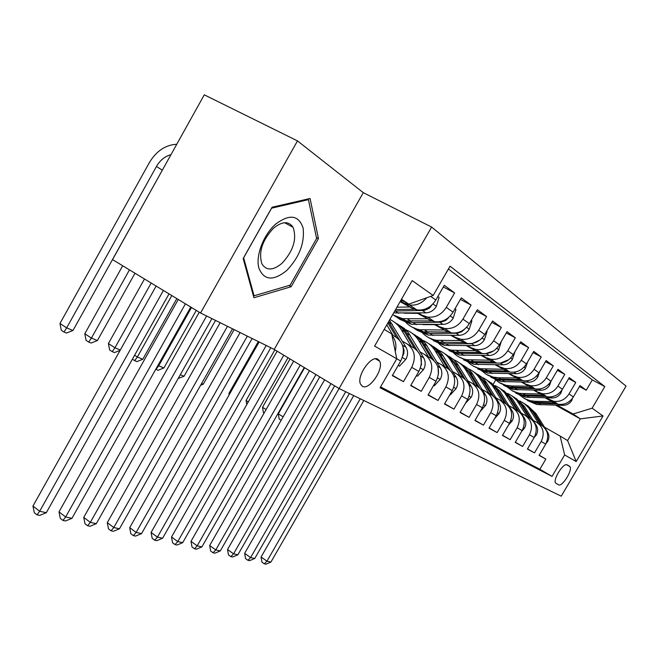 <?xml version="1.0" encoding="UTF-8"?>
<svg xmlns="http://www.w3.org/2000/svg" width="659" height="659" viewBox="0 0 659 659"><rect width="100%" height="100%" fill="white"/><g stroke="black" fill="none" stroke-linecap="round" stroke-linejoin="round"><path stroke-width="0.99" d="M362.425 386.339C369.262 390.614 384.008 369.131 379.691 361.223L377.969 359.27C371.421 354.633 356.362 376.034 360.506 384.139L362.425 386.339M297.481 140.894L204.282 94.822L112.549 259.605L200.558 313L274.21 349.418L339.097 388.522L431.62 227.067L363.29 192.667L297.481 140.894L200.558 313M345.728 391.734L250.609 557.58L244.646 553.329L339.097 388.522L561.246 496.178L626.05 386.108L431.62 227.067M380.572 386.907L539.869 469.274L552.036 476.391L380.078 387.772L396.759 358.768L400.713 361.033L392.311 375.63L403.456 381.685L392.5 375.309M402.443 341.271L406.834 343.743C414.733 349.443 416.356 357.31 411.727 367.343L418.86 371.429L410.681 385.606L421.216 391.331L410.854 385.309M420.145 351.972L424.421 354.385C432.164 359.962 433.779 367.64 429.264 377.393L436.019 381.264L428.045 395.046L438.021 400.466L428.21 394.766M436.901 362.112L441.069 364.46C448.664 369.93 450.27 377.409 445.871 386.907L452.272 390.573L444.495 403.983L453.96 409.124L444.652 403.72M452.791 371.717L456.852 374.015C464.307 379.37 465.897 386.676 461.613 395.927L467.684 399.403L460.097 412.468L469.084 417.345L460.246 412.221M467.874 380.844L471.836 383.085C479.159 388.34 480.732 395.474 476.556 404.486L482.322 407.789L474.925 420.516L483.459 425.162L475.057 420.285M482.215 389.527L486.087 391.71C493.278 396.866 494.835 403.835 490.757 412.625L496.243 415.763L489.011 428.177L497.141 432.592L489.143 427.955M495.873 397.781L499.654 399.914C506.713 404.972 508.254 411.793 504.275 420.368L509.498 423.358L502.438 435.467L510.181 439.677L502.553 435.261M508.888 405.656L512.578 407.74C519.514 412.707 521.038 419.371 517.15 427.749L522.134 430.599L515.231 442.42L522.62 446.44L515.346 442.222M521.302 413.168L524.918 415.203C531.731 420.08 533.238 426.604 529.441 434.783L534.194 437.51L527.439 449.059L534.498 452.898L541.171 441.505C544.886 433.515 543.395 427.123 536.698 422.337L533.164 420.335M527.546 448.87L534.498 452.898M545.199 397.855L554.277 402.871L558.033 404.231C564.466 405.087 569.574 402.657 573.363 396.957L580.019 385.597L586.255 390.21L579.467 386.545M546.138 397.871L553.601 401.273C560.084 402.122 565.233 399.675 569.046 393.925L575.768 382.459L568.659 378.628M575.768 382.459L569.244 377.64L562.44 389.263C558.577 395.095 553.362 397.583 546.813 396.734L542.983 395.351L533.576 390.161M521.401 382.096L531.17 387.484L535.067 388.884C541.739 389.741 547.061 387.179 551.006 381.207L557.967 369.304L564.796 374.353L557.357 370.35M508.641 373.653L518.798 379.246L522.76 380.663C529.564 381.52 534.993 378.884 539.029 372.763L546.146 360.564L553.305 365.86L545.504 361.667M495.255 364.789L505.807 370.597L509.852 372.038C516.788 372.887 522.332 370.177 526.459 363.9L533.741 351.404L541.253 356.956L533.065 352.565M481.185 355.481L492.174 361.519L496.301 362.977C503.377 363.834 509.028 361.033 513.262 354.591L520.717 341.774L528.609 347.606L520 343.001M466.383 345.687L477.849 351.98L482.05 353.455C489.266 354.303 495.041 351.42 499.374 344.805L507.018 331.65L515.322 337.787L506.26 332.952M450.789 335.373L462.758 341.93L467.042 343.43C474.414 344.27 480.312 341.296 484.752 334.5L492.586 320.982L501.334 327.449L491.787 322.366M434.347 324.492L446.851 331.337L451.226 332.861C458.746 333.693 464.784 330.62 469.34 323.635L477.371 309.738L486.597 316.559L476.523 311.205M416.974 313.009L430.063 320.159L434.52 321.699C442.205 322.523 448.384 319.343 453.054 312.152L461.3 297.86L471.053 305.068L460.402 299.425M400.095 301.674L412.312 308.338L416.867 309.903C424.717 310.71 431.044 307.415 435.838 300.018L444.306 285.298L454.619 292.925L443.342 286.97M569.475 466.177L567.168 464.892C563.667 462.264 552.753 479.381 555.578 483.08L558.511 484.818C562.094 487.232 572.811 470.271 569.977 466.663L569.475 466.177M552.036 476.391L564.639 454.949L560.142 436.044L544.507 427.197M384.197 329.385L391.693 333.932L396.759 358.768L374.617 346.082L412.188 280.594L433.177 295.479L450.031 266.187L604.805 386.594L592.111 408.201L603.034 415.953L576.188 461.564L564.639 454.949M400.483 300.998L412.312 308.338M418.457 312.984L430.063 320.159M413.448 313.058L414.099 313.42M414.824 313.041L415.483 313.396M435.747 324.483L446.851 331.337M452.123 335.365L462.758 341.93M467.643 345.678L477.849 351.98M482.38 355.481L492.174 361.519M496.392 364.798L505.807 370.597M509.728 373.661L518.798 379.246M522.43 382.113L531.17 387.484M534.556 390.169L542.983 395.351M586.255 390.21L592.293 379.913L448.433 268.954M454.619 292.925L446.283 307.382C441.563 314.656 435.327 317.877 427.584 317.061L423.078 315.513M471.053 305.068L462.931 319.121C458.334 326.18 452.239 329.302 444.652 328.47L440.245 326.938M486.597 316.559L478.689 330.225C474.2 337.095 468.244 340.11 460.814 339.27L456.498 337.762M501.334 327.449L493.624 340.752C489.242 347.433 483.418 350.349 476.136 349.509L471.902 348.018M515.322 337.787L507.792 350.736C503.517 357.244 497.817 360.078 490.683 359.229L486.531 357.763M528.609 347.606L521.261 360.234C517.084 366.577 511.508 369.32 504.514 368.463L500.436 367.022M541.253 356.956L534.078 369.271C530.001 375.449 524.531 378.118 517.669 377.261L513.674 375.836M553.305 365.86L546.286 377.871C542.299 383.909 536.937 386.495 530.215 385.639L526.294 384.238M564.796 374.353L557.934 386.083C554.03 391.973 548.782 394.494 542.176 393.637L538.329 392.253M539.869 469.274L545.858 459.068L539.103 455.394L545.718 444.108C549.4 436.192 547.909 429.849 541.261 425.104L537.34 422.724M529.441 434.783L522.62 446.44M517.15 427.749L510.181 439.677M504.275 420.368L497.141 432.592M490.757 412.625L483.459 425.162M476.556 404.486L469.084 417.345M461.613 395.927L453.96 409.124M445.871 386.907L438.021 400.466M429.264 377.393L421.216 391.331M411.727 367.343L403.456 381.685M560.142 436.044L567.588 440.558L580.332 418.86L573.066 414L592.111 408.201M555.652 405.203L580.332 418.86L603.034 415.953M557.209 405.236L573.066 414M493.303 384.09L495.675 380.012M401.084 299.944L408.802 304.145L401.488 299.244M539.21 455.212L545.858 459.068M592.293 379.913L604.805 386.594M534.194 437.51C537.958 429.404 536.459 422.938 529.696 418.094L525.569 415.598M522.134 430.599C525.989 422.304 524.465 415.697 517.587 410.771L513.246 408.143M509.498 423.358C513.443 414.865 511.903 408.11 504.901 403.094L500.329 400.326M496.243 415.763C500.28 407.064 498.731 400.153 491.598 395.038L486.779 392.121M482.322 407.789C486.457 398.868 484.892 391.8 477.627 386.586L472.536 383.505M467.684 399.403C471.918 390.252 470.337 383.019 462.939 377.698L457.56 374.444M452.272 390.573C456.621 381.174 455.023 373.768 447.477 368.34L441.794 364.897M436.019 381.264C440.484 371.61 438.869 364.015 431.184 358.48L425.162 354.83M418.86 371.429C423.44 361.511 421.818 353.718 413.984 348.067L407.591 344.196M400.713 361.033C405.425 350.827 403.794 342.837 395.804 337.07L391.85 334.673M433.177 295.479L408.802 304.145M426.744 297.761C421.859 303.395 416.109 305.801 409.519 304.993L404.923 303.42M392.039 335.588C395.639 340.011 396.726 345.324 395.285 351.527M567.588 440.558L576.188 461.564M274.21 349.418L363.29 192.667M243.171 258.493L253.921 297.753L291.163 286.714L318.454 238.599L310.068 198.491L272.068 207.247L243.171 258.493M316.411 237.504L318.454 238.599M288.996 285.495L291.163 286.714M546.171 443.285L547.654 441.555C549.342 438.276 549.318 435.121 547.571 432.09L535.907 413.506L527.455 405.491M538.757 423.58L528.46 407.517L524.885 404.008L519.753 400.936M542.275 425.739L533.765 412.18L525.693 404.371M523.897 403.267L532.398 411.331L540.899 424.882M360.259 398.777L266.961 561.171L270.94 562.045L363.801 400.491M270.94 562.045L265.89 564.178L264.292 563.832L261.944 562.16L261.071 556.995L353.726 395.606M261.071 556.995L266.961 561.171L264.292 563.832M551.97 401.595L535.297 401.306L530.091 400.672L524.564 398.621L519.053 394.626M572.556 398.193L571.666 400.598C569.615 403.687 566.806 405.269 563.247 405.343L536.723 404.494L527.497 400.548M554.507 402.995L533.23 402.262L523.946 398.291M524.663 398.679L534.589 403.127L556.657 403.885M281.154 420.277L279.161 419.017L278.32 413.819L304.615 367.738M278.32 413.819L283.115 416.85M286.649 270.577C299.31 257.315 304.796 243.113 303.099 227.973C298.651 214.991 289.449 213.747 275.495 224.258C263.336 234.991 255.486 255.89 258.863 268.081C263.962 280.446 273.221 281.278 286.649 270.577M282.019 263.279C293.362 250.914 297.052 238.92 293.074 227.289C288.691 220.922 282.159 221.235 273.493 228.22C262.266 240.247 258.394 252.109 261.878 263.781C266.335 270.849 273.04 270.684 282.019 263.279M243.665 257.743L271.623 208.162L308.437 199.652L316.617 238.5L290.158 285.149L254.061 295.792L243.616 257.718M307.391 199.109L308.437 199.652M253.262 295.323L254.061 295.792M534.243 437.419L536.344 434.989C538.065 431.645 538.049 428.416 536.286 425.327L524.432 406.381L515.808 398.201M527.159 416.562L516.689 400.161L513.023 396.57L507.759 393.439M530.849 418.836L522.192 404.988L513.971 397.023M512.092 395.87L520.767 404.099L529.399 417.921M254.761 558.486L249.596 560.661L247.932 560.307L250.609 557.58L254.761 558.486L349.418 393.522M247.932 560.307L245.552 558.601L244.646 553.329M521.664 431.414L524.515 428.128C526.277 424.701 526.261 421.406 524.473 418.251L512.43 398.926L503.633 390.573M515.025 409.214L504.374 392.467L499.769 388.151L495.206 385.597M518.897 411.62L510.091 397.468L501.713 389.337M499.744 388.135L508.6 396.545L517.373 410.639M330.991 383.637L233.558 553.832L237.891 554.787L334.657 385.836M237.891 554.787L232.611 557.003L230.872 556.624L228.467 554.894L227.528 549.507L324.607 379.79M227.528 549.507L233.558 553.832L230.872 556.624M508.476 425.121L512.134 420.944C513.938 417.435 513.929 414.066 512.101 410.845L499.876 391.116L490.889 382.591M502.306 401.52L493.377 387.08C490.576 382.632 486.803 379.403 482.059 377.385M506.392 404.074L497.421 389.593L488.879 381.297M486.82 380.037L495.865 388.629L504.769 403.011M315.958 374.576L215.773 549.927L220.295 550.916L319.78 376.882M220.295 550.916L214.892 553.181L213.079 552.794L210.641 551.023L209.661 545.512L309.483 370.671M209.661 545.512L215.773 549.927L213.079 552.794M494.637 418.523L499.151 413.415C500.997 409.816 500.988 406.372 499.143 403.077L485.691 381.404L482.001 377.343L477.544 374.23M488.978 393.456L479.9 378.703C477.025 374.123 473.154 370.819 468.269 368.776M493.286 396.183L484.151 381.347L475.436 372.87M473.269 371.552L477.767 374.683L480.922 378.035L491.556 395.021M300.249 365.111L197.189 545.841L201.918 546.879L304.244 367.516M201.918 546.879L196.382 549.194L194.487 548.782L192.016 546.986L191.003 541.352L293.667 361.148M191.003 541.352L197.189 545.841L194.487 548.782M540.66 394.066L519.366 393.39L512.686 391.067L507.051 386.94M562.028 389.922L560.875 393.094C558.783 396.265 555.916 397.888 552.291 397.97L525.281 397.171L515.865 393.143M543.321 395.532L521.631 394.84L512.15 390.779M512.908 391.182L523.048 395.746L545.668 396.463M264.102 413.036L263.402 412.592L262.529 407.287L290.051 358.966M262.529 407.287L266.096 409.544M528.823 386.19L511.516 385.985L506.104 385.342L499.357 382.673L494.489 378.892M551.081 381.075L549.581 385.251C547.448 388.489 544.523 390.161 540.825 390.252L513.32 389.518L503.707 385.408M531.615 387.723L509.498 387.072L499.819 382.937M500.609 383.357L510.98 388.019L534.21 388.695M248.303 401.891L246.079 400.474L274.877 349.822M246.079 400.474L246.771 404.593M516.425 377.937L498.781 377.78L493.253 377.137L486.317 374.378L481.334 370.465M539.647 371.701L537.76 377.039C535.578 380.358 532.596 382.072 528.823 382.179L500.799 381.503L490.98 377.302M519.366 379.543L496.795 378.941L486.91 374.716M487.742 375.152L498.352 379.938L522.257 380.556M229.686 393.868L228.928 393.382L258.32 341.56M228.928 393.382L229.167 394.782M503.418 369.279L480.881 368.752C475.625 367.755 471.185 365.374 467.544 361.626M527.653 361.857L525.363 368.422C523.131 371.824 520.091 373.587 516.244 373.711L487.676 373.101L477.643 368.818M506.524 370.959L483.484 370.424L473.376 366.099M474.249 366.561L485.115 371.462L509.794 372.03M480.123 411.578L485.526 405.507C487.413 401.825 487.421 398.3 485.543 394.93L471.869 372.788L468.104 368.628L463.541 365.457M474.982 384.988L465.756 369.913C462.816 365.201 458.829 361.807 453.796 359.748M479.546 387.904L470.221 372.689L461.325 364.032M459.059 362.648L462.939 365.234L466.877 369.271L477.693 386.619M283.807 355.201L177.765 541.574L182.708 542.662L287.991 357.722M182.708 542.662L177.04 545.026L175.055 544.598L172.559 542.761L171.505 536.994L277.134 351.181M171.505 536.994L177.765 541.574L175.055 544.598M489.769 360.193L466.778 359.732C461.358 358.71 456.786 356.239 453.071 352.334M515.041 351.535L512.356 359.386C510.066 362.87 506.969 364.682 503.039 364.822L473.912 364.295L463.656 359.913M493.047 361.956L469.513 361.478L459.183 357.063M460.097 357.54L471.226 362.574L496.87 363.068M500.461 363.084L507.9 360.003M201.605 383.497L203.285 384.189L234.143 329.607M200.608 385.268L203.285 384.189M465.427 403.292L471.21 397.204C473.146 393.423 473.162 389.815 471.251 386.372L457.354 363.743L453.499 359.484L448.837 356.247M460.27 376.083L450.896 360.679C447.873 355.811 443.771 352.343 438.589 350.258M465.114 379.222L455.583 363.595L446.505 354.748M444.125 353.29L448.828 356.552L452.123 360.061L463.12 377.796M266.228 345.473L157.435 537.11L162.6 538.246L270.816 347.738M162.6 538.246L156.793 540.66L154.717 540.215L152.188 538.345L151.092 532.439L259.135 341.963M151.092 532.439L157.435 537.11L154.717 540.215M475.419 350.646L451.959 350.25C446.357 349.204 441.662 346.642 437.856 342.573M501.202 341.667L498.682 349.888C496.342 353.463 493.171 355.333 489.176 355.489L459.463 355.053L448.968 350.563M478.895 352.499L454.834 352.087L444.265 347.573M445.237 348.067L456.638 353.24L483.739 353.661M485.526 353.661L493.443 351.025M180.302 374.716L184.034 376.256L215.534 320.406M184.034 376.256L178.185 378.472M449.957 394.56L450.402 394.815L456.152 388.464C458.137 384.584 458.162 380.886 456.217 377.368L442.09 354.229L438.153 349.863L433.375 346.56M444.784 366.709L435.261 350.967C432.156 345.942 427.93 342.375 422.584 340.275M449.949 370.119L438.597 351.684L435.434 348.232L430.928 344.978M428.416 343.454L432.485 346.148L436.604 350.382L447.782 368.513M247.323 336.123L136.133 532.431L141.553 533.625L252.133 338.504M141.553 533.625L135.597 536.096L133.415 535.627L130.853 533.716L129.708 527.661L240.115 332.556M129.708 527.661L136.133 532.431L133.415 535.627M460.311 340.588L436.373 340.275C430.582 339.204 425.739 336.543 421.851 332.293M486.622 331.271L487.05 331.576L484.299 339.896C481.902 343.57 478.665 345.489 474.579 345.662L444.265 345.324L433.531 340.736M464.018 342.54L439.396 342.21L428.581 337.589M429.602 338.108L436.777 342.202L441.291 343.421L446.094 343.825L471.72 343.743L479.785 340.126M191.497 307.498L158.704 365.811L163.885 367.953L196.275 310.397M163.885 367.953L158.053 370.284L155.755 369.295M157.979 365.35L158.704 365.811L155.977 369.444M433.647 385.358L434.355 385.762L440.286 379.263C442.321 375.276 442.354 371.487 440.385 367.887L425.417 343.397L421.233 339.097L417.098 336.362M428.465 356.832L418.786 340.728C415.598 335.53 411.241 331.872 405.713 329.755M433.984 360.564L422.361 341.551L419.124 338.026L414.519 334.698M411.875 333.092L416.043 335.843L420.261 340.176L431.629 358.743M438.424 374.263L438.054 367.615M227.47 326.304L113.785 527.529L119.477 528.773L232.528 328.808M119.477 528.773L113.364 531.302L111.074 530.808L108.488 528.856L107.285 522.653L220.164 322.696M107.285 522.653L113.785 527.529L111.074 530.808M434.627 324.648L422.74 324.615M444.397 329.994L419.948 329.764C413.951 328.676 408.959 325.908 404.988 321.46M471.259 320.315L471.918 320.785L469.15 329.36C466.696 333.141 463.376 335.126 459.208 335.316L428.268 335.085L417.279 330.39M448.342 332.045L423.136 331.798L412.064 327.07M413.144 327.614L417.048 330.266L421.398 332.152L430.03 333.479L457.404 333.207L461.547 331.823L464.842 328.948M171.818 295.562L137.344 357.013L142.781 359.254L176.826 298.601M142.781 359.254L136.8 361.643L132.352 359.27M134.609 355.234L137.344 357.013L134.617 360.753M416.43 375.646L417.419 376.207L423.556 369.551C425.648 365.457 425.689 361.569 423.679 357.886L408.465 332.811L404.181 328.404L399.939 325.62M411.249 346.412L401.413 329.928C398.555 325.216 394.708 321.732 389.881 319.475M417.188 350.547L405.236 330.867L401.932 327.251L397.22 323.866M394.428 322.169L399.486 325.637L403.02 329.418L414.585 348.43M421.117 365.523L421.513 364.534L420.681 356.42M206.621 315.999L90.324 522.373L96.296 523.683L211.934 318.627M96.296 523.683L90.019 526.269L87.622 525.758L84.995 523.765L83.742 517.397L199.265 312.218M83.742 517.397L90.324 522.373L87.622 525.758M417.633 313.363L404.082 313.198M427.592 318.808L402.624 318.676L392.583 314.763M455.023 308.742L455.962 309.409L453.161 318.256C450.641 322.144 447.255 324.187 442.996 324.401L411.405 324.294L400.145 319.483M431.826 320.966L405.993 320.826L394.65 315.982M395.787 316.551L399.782 319.286L404.255 321.23L413.094 322.564L441.052 322.177L445.846 320.398L448.861 317.276M151.166 283.032L114.938 347.779L120.317 350.003M120.127 350.341L114.509 352.573L112.219 351.642L109.608 349.937L108.414 343.52L144.486 278.979M108.414 343.52L114.938 347.779L112.219 351.642M398.217 365.374L399.527 366.116L405.878 359.295C408.028 355.086 408.078 351.09 406.043 347.318L389.428 320.258M393.044 335.398L386.8 324.846M399.494 340.052L388.596 321.707M402.888 355.605L403.835 353.413L404.058 350.094L402.377 344.912M387.904 322.91L396.578 337.54M185.434 303.824L65.653 516.953L71.938 518.336L190.764 307.053M71.938 518.336L65.488 520.981L62.967 520.437L60.307 518.402L58.997 511.87L178.26 299.466M58.997 511.87L65.653 516.953L62.967 520.437M409.832 306.987L396.916 307.201M437.856 296.501L439.092 297.382L436.274 306.517C433.688 310.521 430.22 312.638 425.862 312.877L393.645 312.91M394.716 311.04L424.404 310.414L429.231 308.288L431.843 305.018M414.396 309.26L395.565 309.565M129.469 269.869L91.412 338.083L97.4 340.555L134.996 273.221M97.4 340.555L91.099 343.051L88.693 342.07L86.057 340.332L84.797 333.751L122.698 265.766M84.797 333.751L91.412 338.083L88.693 342.07M163.407 290.462L39.68 511.252L46.303 512.702L169.025 293.873M46.303 512.702L39.664 515.42L37.011 514.844L34.326 512.768L32.95 506.054L156.125 286.039M32.95 506.054L39.68 511.252L37.011 514.844M402.616 300.776L400.581 300.817M163.514 168.053L72.968 330.488L66.666 327.894L63.956 332.012L61.287 330.241L59.977 323.478L149.379 162.6C156.364 151.002 165.491 144.889 176.76 144.255M170.953 154.692C164.915 156.323 160.079 160.244 156.463 166.455L66.666 327.894L59.977 323.478M72.968 330.488L66.485 333.042L63.956 332.012M549.82 399.906L554.277 402.871M569.046 393.925L573.363 396.957M430.665 296.369L435.838 300.018M446.283 307.382L453.054 312.152M462.931 319.121L469.34 323.635M478.689 330.225L484.752 334.5M493.624 340.752L499.374 344.805M507.792 350.736L513.262 354.591M521.261 360.234L526.459 363.9M534.078 369.271L539.029 372.763M546.286 377.871L551.006 381.207M557.934 386.083L562.44 389.263M541.171 441.505L545.718 444.108M555.595 483.113L558.511 484.818M546.978 441.365L547.538 441.687M533.765 412.18L535.907 413.506M530.231 409.98L532.398 411.331M546.879 431.67L547.571 432.09M571.732 400.425L571.065 399.964M537.447 402.698L535.297 401.306M540.915 404.931L538.798 403.563M563.247 405.343L561.863 404.412M535.487 434.701L536.228 435.129M522.192 404.988L524.432 406.381M518.501 402.69L520.767 404.099M535.405 424.8L536.286 425.327M523.452 427.732L524.391 428.276M510.091 397.468L512.43 398.926M506.227 395.062L508.6 396.545M523.386 417.6L524.473 418.251M510.849 420.417L512.002 421.093M497.421 389.593L499.876 391.116M493.377 387.08L495.865 388.629M510.799 410.063L512.101 410.845M497.627 412.756L499.02 413.564M484.151 381.347L486.721 382.945M479.9 378.703L482.512 380.325M497.603 402.155L499.143 403.077M560.933 392.921L560.092 392.336M525.923 395.268L523.674 393.818M529.548 397.608L527.332 396.174M552.291 397.97L550.71 396.907M549.647 385.07L548.609 384.354M513.872 387.5L511.516 385.985M517.661 389.947L515.346 388.456M540.825 390.252L539.046 389.057M537.826 376.849L536.583 375.984M501.252 379.37L498.781 377.78M505.222 381.932L502.792 380.367M528.823 382.179L526.813 380.82M525.429 368.233L523.954 367.211M488.022 370.844L485.436 369.18M492.191 373.529L489.637 371.89M516.244 373.711L513.987 372.187M483.739 404.7L485.395 405.664M470.221 372.689L472.915 374.361M465.756 369.913L468.5 371.618M483.731 393.851L485.543 394.93M512.422 359.188L510.7 357.994M474.134 361.898L471.424 360.152M478.508 364.715L475.839 362.994M503.039 364.822L500.519 363.125M469.134 396.232L471.07 397.361M455.583 363.595L458.425 365.358M450.896 360.679L453.779 362.475M469.159 385.12L471.251 386.372M498.756 349.682L496.754 348.298M459.554 352.499L456.695 350.662M464.15 355.465L461.341 353.652M489.176 355.489L486.457 353.661M453.763 387.319L456.012 388.629M440.196 354.031L443.178 355.885M435.261 350.967L438.293 352.853M453.804 375.927L456.217 377.368M484.373 339.682L482.067 338.083M444.207 342.614L441.201 340.678M449.051 345.728L446.094 343.825M474.579 345.662L471.72 343.743M437.551 377.92L440.146 379.427M423.992 343.957L427.139 345.917M418.786 340.728L421.991 342.713M437.625 366.239L440.385 367.887M469.216 329.154L466.588 327.317M428.045 332.202L424.882 330.159M433.144 335.489L430.03 333.479M459.208 335.316L456.193 333.289M420.434 367.994L423.407 369.724M406.9 333.339L410.219 335.398M401.413 329.928L404.783 332.029M420.541 356.008L423.679 357.886M453.235 318.033L450.237 315.949M411.002 321.213L407.657 319.055M416.381 324.681L413.094 322.564M442.996 324.401L439.808 322.259M447.395 318.445L447.922 318.742M402.328 357.499L405.722 359.468M388.851 322.119L392.352 324.302M402.575 345.25L406.043 347.318M403.234 353.825L403.679 354.081M436.34 306.295L432.938 303.923M398.687 313.28L395.211 311.04M425.862 312.877L422.501 310.611M429.998 306.526L430.805 306.954M162.238 170.121L156.463 166.455M375.515 358.809L379.691 361.223M553.601 401.273L558.033 404.231M542.176 393.637L546.813 396.734M530.215 385.639L535.067 388.884M517.669 377.261L522.76 380.663M504.514 368.463L509.852 372.038M490.683 359.229L496.301 362.977M476.136 349.509L482.05 353.455M460.814 339.27L467.042 343.43M444.652 328.47L451.226 332.861M427.584 317.061L434.52 321.699M409.519 304.993L416.867 309.903M566.616 464.727L569.977 466.663M531.072 400.878L533.23 402.262M534.589 403.127L536.723 404.494M284.573 222.717L293.074 227.289M519.366 393.39L521.631 394.84M523.048 395.746L525.281 397.171M507.133 385.556L509.498 387.072M510.98 388.019L513.32 389.518M494.316 377.352L496.795 378.941M498.352 379.938L500.799 381.503M480.881 368.752L483.484 370.424M485.115 371.462L487.676 373.101M466.778 359.732L469.513 361.478M471.226 362.574L473.912 364.295M451.959 350.25L454.834 352.087M456.638 353.24L459.463 355.053M436.373 340.275L439.396 342.21M441.291 343.421L444.265 345.324M419.948 329.764L423.136 331.798M425.137 333.083L428.268 335.085M402.624 318.676L405.993 320.826M408.102 322.177L411.405 324.294"/></g></svg>
